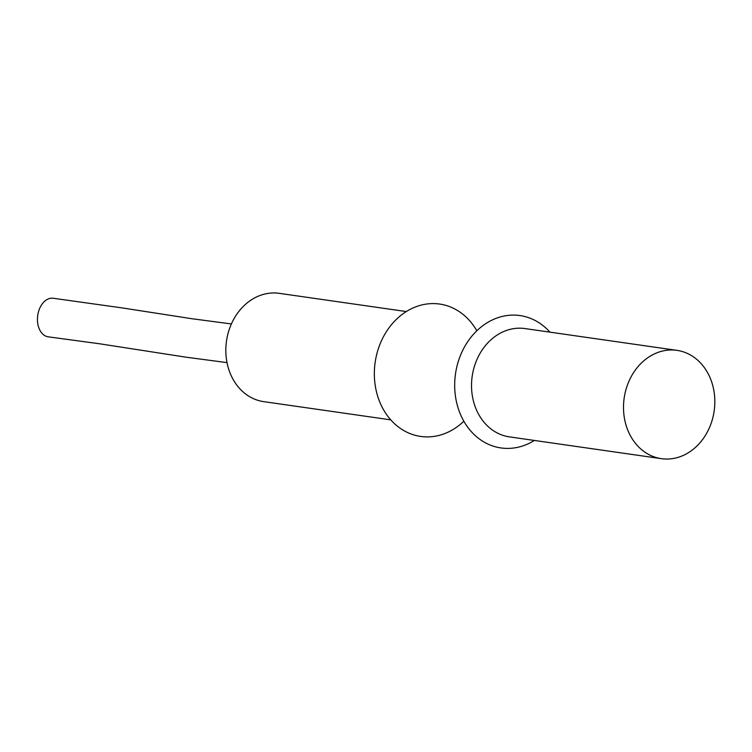 <?xml version="1.0" encoding="UTF-8"?>
<svg xmlns="http://www.w3.org/2000/svg" width="752" height="752" viewBox="0 0 752 752"><rect width="100%" height="100%" fill="white"/><g stroke="black" fill="none" stroke-linecap="round" stroke-linejoin="round"><path stroke-width="1.13" d="M661.403 458.664L509.433 436.874A54.708 45.458 -81.8 0 1 471.955 378.068A54.708 45.458 -81.8 0 1 521.954 328.257A54.708 45.458 -81.8 0 1 524.962 328.568L676.932 350.357A54.708 45.458 -81.8 0 1 714.4 409.163A54.708 45.458 -81.8 0 1 664.401 458.974A54.708 45.458 -81.8 0 1 661.403 458.664A54.708 45.458 -81.8 0 1 623.934 399.857A54.708 45.458 -81.8 0 1 673.933 350.047A54.708 45.458 -81.8 0 1 676.932 350.357M534.362 440.446A66.872 55.563 -81.8 0 1 504.677 448.324A66.872 55.563 -81.8 0 1 454.988 378.275A66.872 55.563 -81.8 0 1 516.323 315.191A66.872 55.563 -81.8 0 1 549.891 332.14M231.39 323.943L191.967 318.735L122.05 307.897L53.101 298.243A19.449 13.188 97 0 0 52.443 298.187A19.449 13.188 97 0 0 37.6 316.442A19.449 13.188 97 0 0 48.391 336.858L99.283 343.73L185.565 357.125L227.019 362.614M476.815 330.786A66.872 55.563 98.2 0 0 435.981 303.676A66.872 55.563 98.2 0 0 374.646 366.76A66.872 55.563 98.2 0 0 424.335 436.809A66.872 55.563 98.2 0 0 463.843 421.214M406.306 311.554L279.255 293.336A54.708 45.458 98.2 0 0 276.257 293.026A54.708 45.458 98.2 0 0 226.258 342.837A54.708 45.458 98.2 0 0 263.726 401.643L390.777 419.86"/></g></svg>

